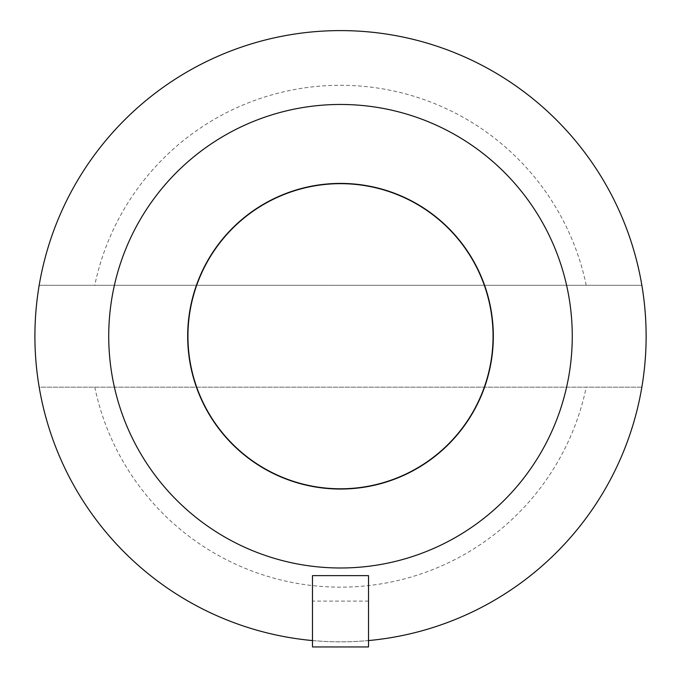 <?xml version="1.0" encoding="UTF-8"?>
<svg xmlns="http://www.w3.org/2000/svg" width="681" height="681" viewBox="0 0 681 681"><rect width="100%" height="100%" fill="white"/><g stroke="black" fill="none" stroke-linecap="round" stroke-linejoin="round"><path stroke-width="0.51" stroke-dasharray="3.4 2.55" d="M641.851 387.166L39.149 387.166A305.633 305.633 0 0 1 39.149 285.288L641.851 285.288L39.149 285.288A305.633 305.633 0 0 1 641.851 285.288A305.633 305.633 0 0 1 641.851 387.166L39.149 387.166A305.633 305.633 0 0 0 641.851 387.166M312.485 575.632L312.485 640.566A305.633 305.633 0 0 0 368.515 640.566L368.515 575.632L312.485 575.632L368.515 575.632L368.515 640.566L368.515 575.632L312.485 575.632M312.485 640.566L312.485 646.95L368.515 646.95L368.515 640.566M493.316 336.227A152.816 152.816 0 0 1 340.5 489.043A152.816 152.816 0 0 1 187.684 336.227A152.816 152.816 0 0 1 340.5 183.41A152.816 152.816 0 0 1 493.316 336.227M108.73 336.227A231.77 231.77 0 0 0 367.442 566.422A231.77 231.77 0 0 0 571.572 318.248A231.77 231.77 0 0 0 331.502 104.636A231.77 231.77 0 0 0 108.73 336.227M94.778 387.166A250.948 250.948 0 0 0 586.222 387.166M586.222 285.288A250.948 250.948 0 0 0 94.778 285.288M188.194 336.227A152.306 152.306 0 0 0 416.653 468.128A152.306 152.306 0 0 0 416.653 204.326A152.306 152.306 0 0 0 188.194 336.227A152.306 152.306 0 0 0 416.653 468.128A152.306 152.306 0 0 0 416.653 204.326A152.306 152.306 0 0 0 188.194 336.227M368.515 601.102L312.485 601.102"/><path stroke-width="1.02" d="M368.515 640.566L368.515 646.95L312.485 646.95L312.485 640.566A305.633 305.633 0 0 1 294.686 34.05A305.633 305.633 0 0 1 643.409 295.554A305.633 305.633 0 0 1 368.515 640.566L368.515 575.632L312.485 575.632L312.485 640.566M108.73 336.227A231.77 231.77 0 0 0 456.381 536.943A231.77 231.77 0 0 0 456.381 135.51A231.77 231.77 0 0 0 108.73 336.227M340.5 489.043A152.816 152.816 0 0 0 493.316 336.227A152.816 152.816 0 0 0 340.5 183.41A152.816 152.816 0 0 0 187.684 336.227A152.816 152.816 0 0 0 340.5 489.043A152.816 152.816 0 0 0 493.316 336.227A152.816 152.816 0 0 0 340.5 183.41A152.816 152.816 0 0 0 187.684 336.227A152.816 152.816 0 0 0 340.5 489.043"/></g></svg>

